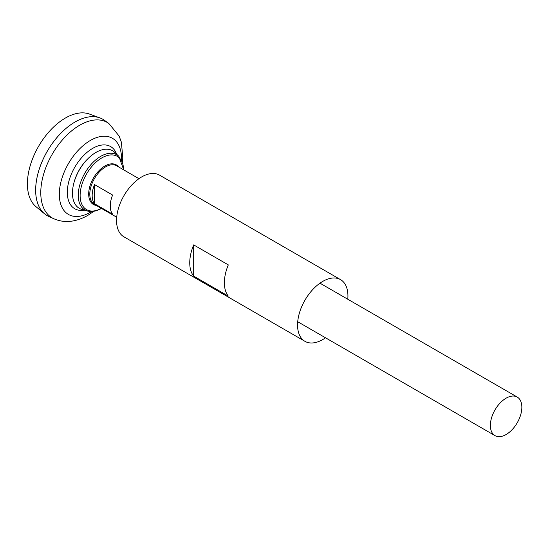 <?xml version="1.0" encoding="UTF-8"?>
<svg xmlns="http://www.w3.org/2000/svg" width="549" height="549" viewBox="0 0 549 549"><rect width="100%" height="100%" fill="white"/><g stroke="black" fill="none" stroke-linecap="round" stroke-linejoin="round"><path stroke-width="0.82" d="M108.839 123.47A55.099 31.815 -60 0 0 52.189 154.283A55.099 31.815 -60 0 0 53.829 218.749L48.854 216.505A55.648 32.13 -60 0 1 47.193 151.4A55.648 32.13 -60 0 1 104.406 120.279L108.839 123.47L119.133 136.049L121.391 142.218L122.811 157.988L122.413 161.976M35.671 190.174A55.627 32.117 -60 0 1 75.014 122.029M47.187 215.647A55.648 32.13 -60 0 1 44.551 213.808A55.648 32.13 -60 0 1 47.18 151.387A55.648 32.13 -60 0 1 99.925 117.905A55.648 32.13 -60 0 1 102.835 119.263M44.551 213.808L35.994 206.678A53.74 31.025 -60 0 1 38.533 146.398A53.74 31.025 -60 0 1 89.466 114.062L99.925 117.905M506.109 434.527A22.262 12.853 -60 0 1 494.985 435.631A22.262 12.853 -60 0 1 494.985 409.925A22.262 12.853 -60 0 1 517.24 397.071A22.262 12.853 -60 0 1 520.651 414.914A22.262 12.853 -60 0 1 506.109 434.527M94.524 184.594L112.62 195.046A22.262 12.853 120 0 0 112.62 214.192L94.524 203.741A22.262 12.853 -60 0 1 94.524 184.594L94.524 203.741M118.852 156.328A31.89 18.412 -60 0 0 84.848 173.141A31.89 18.412 -60 0 0 87.291 210.988L81.89 209.444A33.263 19.201 -60 0 1 73.841 183.167A33.263 19.201 -60 0 1 88.032 158.592A33.263 19.201 -60 0 1 114.816 152.423L118.852 156.328L123.717 169.874M73.841 183.167L74.012 182.508A31.732 18.323 -60 0 1 87.552 159.066L88.032 158.592M347.778 299.232A35.616 20.56 120 0 0 347.929 295.945A35.616 20.56 120 0 0 340.552 279.64L159.546 175.138A35.616 20.56 120 0 0 123.93 195.705A35.616 20.56 120 0 0 123.93 236.825L304.942 341.327A35.616 20.56 120 0 0 325.516 337.786M340.552 279.64A35.616 20.56 120 0 0 304.935 300.207A35.616 20.56 120 0 0 304.942 341.327M193.68 276.113L228.309 296.103A35.616 20.56 -60 0 1 228.309 264.892L193.68 244.895A35.616 20.56 -60 0 0 193.68 276.113L193.68 244.895M84.374 210.157A35.891 20.725 -60 0 1 74.746 167.301A35.891 20.725 -60 0 1 116.669 154.221M91.656 211.495A43.975 25.391 -60 0 1 90.4 212.25A43.975 25.391 -60 0 1 59.313 193.811A43.975 25.391 -60 0 1 91.237 139.968A43.975 25.391 -60 0 1 121.473 159.855M116.711 217.232L94.407 204.358A22.262 12.853 -60 0 1 94.407 178.658A22.262 12.853 -60 0 1 116.669 165.805L138.966 178.679M96.295 205.45A22.852 13.19 -60 0 1 93.419 178.082A22.852 13.19 -60 0 1 118.557 166.896M101.352 208.366A30.751 17.753 -60 0 1 80.127 195.32A30.751 17.753 -60 0 1 101.702 157.961A30.751 17.753 -60 0 1 123.607 169.813M53.829 218.749C64.24 223.285 75.501 222.208 87.62 215.517L93.961 211.248M517.24 397.071L319.978 283.181M494.985 435.631L297.716 321.735M87.291 210.988C91.765 212.154 96.535 211.269 101.599 208.346"/></g></svg>
